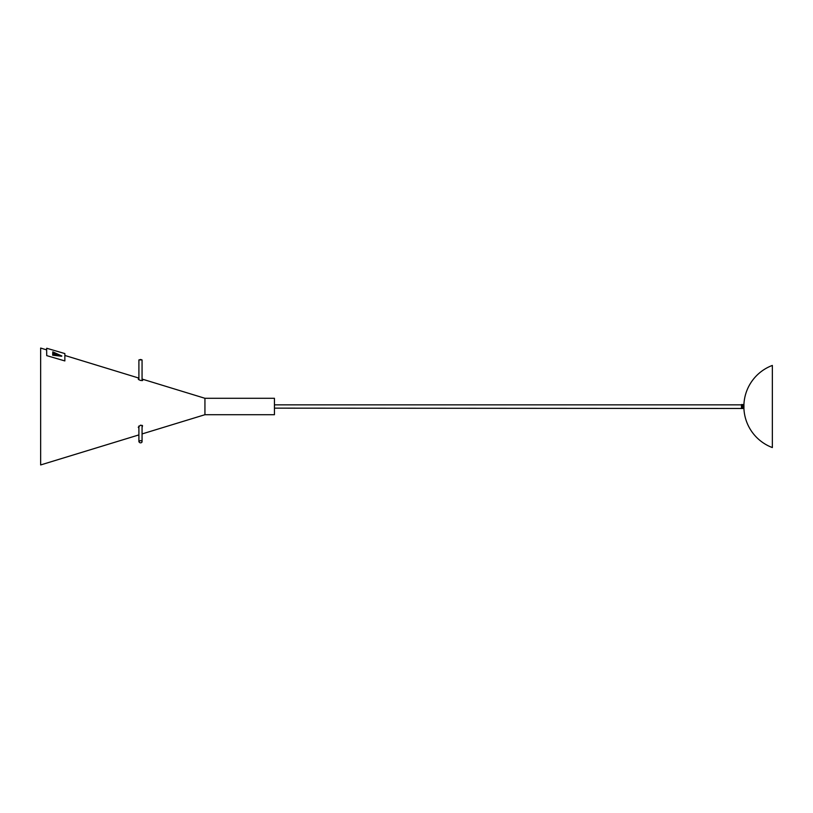 <?xml version="1.0" encoding="UTF-8"?>
<svg xmlns="http://www.w3.org/2000/svg" width="813" height="813" viewBox="0 0 813 813"><rect width="100%" height="100%" fill="white"/><g stroke="black" fill="none" stroke-linecap="round" stroke-linejoin="round"><path stroke-width="1.22" d="M138.901 434.904L40.65 464.945L40.65 348.055L46.615 349.875M204.937 398.289L274.438 398.289L274.438 414.711L204.937 414.711L204.937 398.289L142.062 379.061M138.901 428.146L138.271 427.252L140.537 425.158L142.539 425.727L142.062 427.445M142.062 379.793L142.692 380.382L140.486 380.443L138.657 379.58L138.271 379.082L138.901 378.868M140.7 359.488L138.901 359.935L142.062 359.935L140.7 359.488M140.7 440.666A1.575 1.087 180 0 0 140.486 442.831A1.575 1.087 180 0 0 140.7 440.666M772.35 365.433L772.35 447.567A43.861 43.861 0 0 1 743.936 408.868L743.936 404.193M772.35 444.447L772.35 445.524M772.35 370.281L772.35 401.083M58.251 355.403L56.036 354.295M56.077 353.868L59.207 355.515M59.227 355.454L56.9 354.377L57.581 355.322M56.971 355.251L54.806 354.397M54.878 354.173L53.719 353.574M59.756 355.586L59.247 355.352M56.127 353.889L53.363 352.598M53.363 352.202L53.363 354.824L60.904 355.718L53.363 352.202M61.625 356.236L52.672 355.2L52.784 351.836L61.839 356.003L52.672 355.2M52.784 354.844L52.784 351.836M46.727 348.259L64.857 353.574L64.857 360.931L46.727 355.627L46.615 348.604M46.727 355.627L64.857 360.931M743.936 404.854L274.438 404.854M743.936 408.146L743.875 404.518L742.747 404.854M743.875 404.854L742.747 404.518L742.747 408.482L742.604 404.518L741.476 404.854M742.604 404.854L741.476 404.518L741.476 408.482L274.438 408.146M138.901 378.096L64.857 355.454M204.937 414.711L142.062 433.939M138.901 359.935L138.901 379.752M142.062 359.935L142.062 380.677M142.062 441.744L142.062 425.311M138.901 441.744L138.901 426.012M772.289 365.454A43.861 43.861 0 0 0 743.936 404.132M742.045 407.923L742.604 408.482L741.476 408.482L742.045 407.923M743.306 407.923L743.875 408.482L742.747 408.482L743.306 407.923"/></g></svg>
